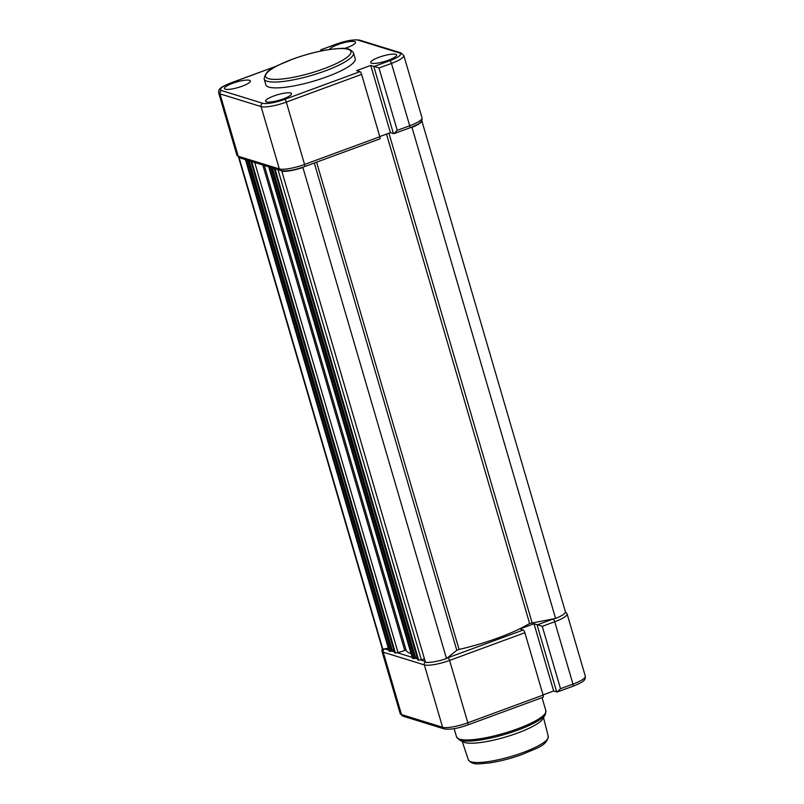<?xml version="1.0" encoding="UTF-8"?>
<svg xmlns="http://www.w3.org/2000/svg" width="804" height="804" viewBox="0 0 804 804"><rect width="100%" height="100%" fill="white"/><g stroke="black" fill="none" stroke-linecap="round" stroke-linejoin="round"><path stroke-width="1.21" d="M232.678 83.284A13.507 2.864 163.7 0 1 250.376 80.963A13.507 2.864 163.7 0 1 242.135 86.209A13.507 2.864 163.7 0 1 224.447 88.551A13.507 2.864 163.7 0 1 232.678 83.284M273.782 95.998A13.507 2.864 163.7 0 1 291.48 93.666A13.507 2.864 163.7 0 1 283.249 98.912A13.507 2.864 163.7 0 1 265.551 101.254A13.507 2.864 163.7 0 1 273.782 95.998M329.6 49.456A13.507 2.864 163.7 0 1 340.605 43.657A13.507 2.864 163.7 0 1 354.644 41.617A13.507 2.864 163.7 0 1 355.519 42.28A13.507 2.864 163.7 0 1 344.434 48.491M395.759 54.32A13.507 2.864 163.7 0 1 396.623 54.984A13.507 2.864 163.7 0 1 386.443 60.903A13.507 2.864 163.7 0 1 371.569 63.225A13.507 2.864 163.7 0 1 370.704 62.561A13.507 2.864 163.7 0 1 380.845 56.642A13.507 2.864 163.7 0 1 395.759 54.32M264.154 78.973L265.863 84.822A46.542 9.879 -16.3 0 0 326.836 76.792A46.542 9.879 -16.3 0 0 355.207 58.692L353.499 52.853A46.542 9.879 163.7 0 1 325.117 70.953A46.542 9.879 163.7 0 1 264.154 78.973C265.39 68.702 277.239 66.018 292.535 59.154C306.203 54.21 319.258 50.883 331.72 49.155C341.75 48.662 348.594 46.23 353.499 52.853M373.759 66.35A3.638 0.774 -16.3 0 0 374.252 66.42L378.996 67.988L397.236 130.348L393.92 133.655A3.638 0.774 163.7 0 1 393.417 133.585L373.759 66.35L370.734 65.425L356.594 70.621L359.981 71.667A2.593 0.774 69.8 0 1 361.599 74.39L379.83 136.75A2.593 0.774 69.8 0 1 379.82 138.911A2.593 0.774 69.8 0 1 379.639 138.901M379.779 136.559L390.402 132.66L393.417 133.585M320.957 49.828L320.776 49.878A3.638 0.774 -16.3 0 0 321.007 50.049L321.268 50.943M322.846 50.622L321.007 50.049M370.734 65.425L390.402 132.66M374.252 66.42L389.85 60.682A17.658 3.749 -16.3 0 0 399.477 52.953L358.373 40.25A17.658 3.749 -16.3 0 0 336.363 44.15L320.776 49.888L321.097 50.974M409.507 127.916A2.593 0.774 -110.2 0 0 409.688 127.916L393.92 133.655M555.584 618.457A19.216 4.08 163.7 0 0 565.383 611.713L421.768 120.61A19.216 4.08 163.7 0 1 421.768 120.61A19.216 4.08 163.7 0 1 411.98 127.344L555.584 618.457L529.615 623.472A70.641 14.995 163.7 0 1 498.54 637.743A70.641 14.995 163.7 0 1 459.074 649.431L456.803 650.315L446.501 658.587A19.216 4.08 163.7 0 1 425.457 662.325L281.842 171.222L282.294 170.85M411.98 127.344L410.522 127.605M239.954 157.906L239.2 158.036L382.804 649.15A19.216 4.08 163.7 0 1 382.232 648.486L238.617 157.383A19.216 4.08 163.7 0 1 238.617 157.353M239.2 158.036A19.216 4.08 163.7 0 1 238.617 157.383M388.292 648.175L382.804 649.15M249.139 160.74L392.442 650.818L390.03 651.451L389.206 650.969M247.421 160.217L245.773 159.705M393.829 650.024L392.362 650.557M411.035 653.531A70.641 14.995 163.7 0 1 406.04 650.064L398.06 652.677L394.684 652.778M253.069 161.956L251.421 161.453M272.415 167.935L415.728 658.014L413.316 658.647L412.492 658.164M270.707 167.413L269.059 166.9M417.115 657.22L415.648 657.752M424.411 658.747L421.336 659.873L417.969 659.973M276.345 169.152L274.707 168.649M303.53 166.971L302.897 167.483L446.501 658.587M302.897 167.483A19.216 4.08 163.7 0 1 281.842 171.222M459.174 739.811A45.939 9.748 163.7 0 0 517.696 730.163A45.939 9.748 163.7 0 0 545.243 714.645L542.841 718.786A42.391 8.995 163.7 0 1 517.424 733.107A42.391 8.995 163.7 0 1 463.426 742.012L459.174 739.811L456.531 736.876A46.542 9.879 -16.3 0 0 517.505 728.846A46.542 9.879 -16.3 0 0 545.876 710.746L542.047 697.631M537.022 624.698A3.638 0.774 -16.3 0 0 537.524 624.758L542.268 626.326L560.509 688.686L557.182 691.993A3.638 0.774 163.7 0 1 556.69 691.932L537.022 624.698L534.007 623.763L519.866 628.969L523.243 630.014A2.593 0.774 69.8 0 1 524.871 632.728L449.597 660.426L467.827 722.786L543.102 695.088L524.871 632.728M543.052 694.907L553.665 690.998L556.69 691.932M553.665 690.998L534.007 623.763M543.102 695.088A2.593 0.774 69.8 0 1 543.092 697.249A2.593 0.774 69.8 0 1 542.911 697.249M572.78 686.254A2.593 0.774 -110.2 0 0 572.961 686.254L557.182 691.993M292.686 59.154A44.461 9.437 -16.3 0 0 268.425 78.621A44.461 9.437 -16.3 0 0 323.821 68.772A44.461 9.437 -16.3 0 0 348.082 49.315A44.461 9.437 -16.3 0 0 292.686 59.154M397.236 130.348L409.698 125.756L391.468 63.395L378.996 67.988M276.134 66.31L231.22 82.842A17.658 3.749 -16.3 0 0 221.592 90.571L262.697 103.274A17.658 3.749 -16.3 0 0 284.696 99.364L359.981 71.667M221.592 90.571A2.593 2.412 -72.8 0 0 219.974 93.867A20.261 4.301 163.7 0 1 218.678 92.872L236.909 155.232A20.261 4.301 -16.3 0 0 238.215 156.227A2.593 2.412 107.2 0 0 239.773 157.855L280.877 170.559A2.593 2.412 107.2 0 1 279.32 168.93L261.079 106.57L219.974 93.867L238.215 156.227L279.32 168.93A20.261 4.301 -16.3 0 0 304.555 164.448L379.83 136.75M361.599 74.39L286.324 102.088L304.555 164.448A2.593 0.774 69.8 0 1 304.545 166.599A2.593 0.774 69.8 0 1 304.364 166.599M422.05 117.886C422.221 120.128 421.537 121.726 419.979 122.68C419.718 123.414 416.291 125.163 409.688 127.916A2.593 0.774 -110.2 0 0 409.698 125.756A20.261 4.301 -16.3 0 0 422.05 117.886L403.819 55.516A20.261 4.301 163.7 0 1 391.468 63.395A2.593 0.774 69.8 0 0 389.85 60.682M284.696 99.364A2.593 0.774 -110.2 0 1 286.324 102.088A20.261 4.301 163.7 0 1 261.079 106.57A2.593 2.412 -72.8 0 1 262.697 103.274M218.678 92.872C218.497 90.631 219.19 89.033 220.748 88.078C220.989 87.345 224.416 85.606 231.039 82.842A2.593 0.774 69.8 0 1 231.22 82.842M399.477 52.953A2.593 2.412 -72.8 0 1 400.955 52.903L403.819 55.516M358.373 40.25A2.593 2.412 -72.8 0 1 359.85 40.2L400.955 52.903M386.513 134.087L529.615 623.472M388.935 133.193L532.057 622.638M245.672 160.117L389.287 651.23M246.426 160.348L390.03 651.451M247.773 160.328L391.327 651.23M251.109 161.795L394.724 652.908M251.863 162.026L395.467 653.139M254.707 162.468L398.06 652.677M262.777 164.961L404.683 650.245M264.325 165.443L406.04 650.064M268.958 167.312L412.563 658.416M269.702 167.544L413.316 658.647M271.059 167.523L414.603 658.416M274.395 168.991L418.01 660.104M275.139 169.222L418.753 660.335M277.993 169.664L421.336 659.873M314.304 163.011L456.803 650.315M316.585 162.177L459.074 649.431M548.278 736.464C546.589 746.243 536.288 748.062 522.851 754.232C510.932 758.554 499.485 761.488 488.52 763.066C479.305 763.559 473.074 765.84 468.37 759.83A41.627 8.834 -16.3 0 0 522.881 752.584A41.627 8.834 -16.3 0 0 548.278 736.464L543.524 717.62M560.509 688.686L572.971 684.103L554.74 621.743L542.268 626.326M384.613 648.828A17.658 3.749 -16.3 0 0 384.865 648.908L388.865 650.155M391.789 651.059L394.362 651.853M397.568 652.838L412.15 657.35M415.075 658.245L417.648 659.049M420.854 660.034L425.175 661.37M447.295 657.953A17.658 3.749 -16.3 0 0 447.969 657.712L523.243 630.014M537.524 624.758L553.112 619.02A17.658 3.749 -16.3 0 0 553.785 618.779M384.865 648.908A2.593 2.412 -72.8 0 0 383.247 652.205L401.487 714.565L442.592 727.268L424.351 664.908L383.247 652.205A20.261 4.301 163.7 0 1 381.95 651.21L400.181 713.58A20.261 4.301 -16.3 0 0 401.487 714.565A2.593 2.412 107.2 0 0 403.045 716.193L400.181 713.58M572.971 684.103A20.261 4.301 -16.3 0 0 585.322 676.224C585.493 678.475 584.809 680.073 583.252 681.018C582.99 681.762 579.563 683.511 572.961 686.254A2.593 0.774 -110.2 0 0 572.971 684.103M585.322 676.224L567.091 613.864A20.261 4.301 163.7 0 1 554.74 621.743A2.593 0.774 69.8 0 0 553.112 619.02M403.045 716.193L444.15 728.896A2.593 2.412 107.2 0 1 442.592 727.268A20.261 4.301 -16.3 0 0 467.827 722.786A2.593 0.774 69.8 0 1 467.817 724.947A2.593 0.774 69.8 0 1 467.637 724.947M447.969 657.712A2.593 0.774 -110.2 0 1 449.597 660.426A20.261 4.301 163.7 0 1 424.351 664.908A2.593 2.412 -72.8 0 1 425.346 661.953M231.039 82.842L276.566 66.089M239.773 157.855L236.909 155.232M280.877 170.559C286.485 171.533 294.375 170.217 304.545 166.599L379.82 138.911M359.85 40.2C354.242 39.225 346.353 40.542 336.183 44.15L320.796 49.818M245.542 160.016L389.156 651.119M251.049 161.745L394.653 652.858M268.827 167.212L412.432 658.315M274.325 168.94L417.939 660.054M468.37 759.83L462.22 741.389M454.129 728.665L456.531 736.876M545.243 714.645L545.876 710.746M444.15 728.896C449.758 729.881 457.647 728.555 467.817 724.947L543.092 697.249M382.242 648.516L381.95 651.21M567.091 613.864L565.383 611.743"/></g></svg>
